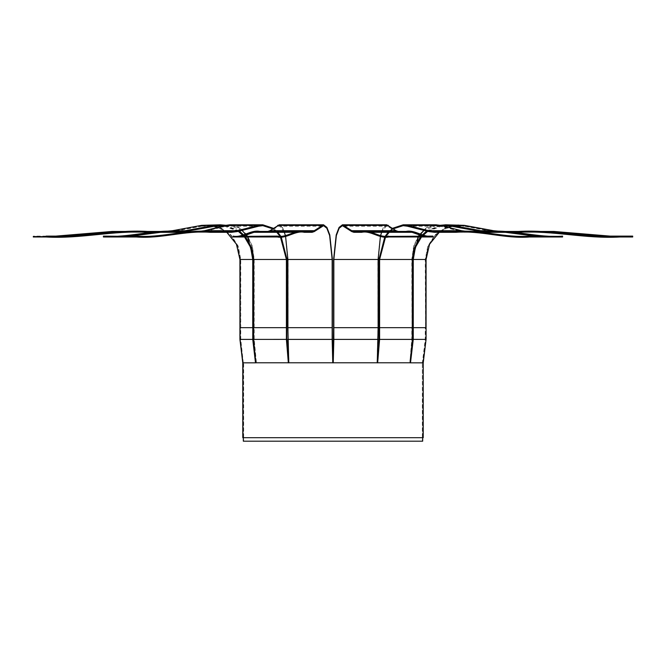<?xml version="1.0" encoding="UTF-8"?>
<svg xmlns="http://www.w3.org/2000/svg" width="666" height="666" viewBox="0 0 666 666"><rect width="100%" height="100%" fill="white"/><g stroke="black" fill="none" stroke-linecap="round" stroke-linejoin="round"><path stroke-width="0.5" stroke-dasharray="3.33 2.5" d="M243.331 441.2L422.669 441.2M422.669 437.695L422.352 362.787L422.352 441.2M411.272 351.831L409.973 362.82L422.694 362.82L243.648 362.787L243.648 441.2M422.669 362.787L243.331 362.787L256.293 362.787L253.704 340.551M243.331 362.787L243.331 437.695M242.782 437.695L423.218 437.695M423.143 362.828L422.785 437.695M410.497 362.837L243.215 362.787L243.215 437.695M255.494 362.787L242.782 362.787L255.869 362.787L255.228 357.267M423.218 362.787L410.506 362.787M288.919 362.82L332.883 362.787L288.919 362.82L288.003 339.394L289.069 362.787M332.301 339.394L288.003 339.394L288.003 327.672L332.267 327.672L287.978 327.672L332.384 327.672L288.087 327.672L288.087 339.377L332.384 339.377M288.744 362.837L332.775 362.787L288.744 362.837M323.559 225.225L279.262 225.225L282.592 227.83L285.423 235.256L287.978 259.474L287.978 339.377L288.961 362.787M287.87 339.402L332.267 339.377M376.931 362.787L333.117 362.787L377.081 362.82L377.913 327.672L333.616 327.672L377.997 327.672L377.913 259.474L380.502 234.948L383.366 227.431L386.738 224.8M377.081 362.82L377.997 339.394L333.616 339.377M333.699 339.394L377.997 339.394L377.997 327.672L333.733 327.672L378.022 327.672L333.733 327.672L377.997 327.672L377.997 259.474L333.733 259.474L378.022 259.474L378.13 327.672L378.022 339.377L333.733 339.377M333.233 362.787L377.256 362.837L378.13 339.402M333.233 362.837L377.048 362.787M253.596 339.402L253.904 327.672L240.751 327.672L253.904 327.672L253.904 259.474L286.713 259.474L253.987 259.474L253.987 327.672L287.013 327.672L253.904 327.672L286.713 327.672L253.987 327.672L253.987 339.394L256.152 362.82L288.711 362.82L288.636 359.815M256.152 362.82L288.869 362.787M230.011 224.8L239.269 227.439L247.119 234.956L252.364 246.195L254.204 259.474L254.204 339.377L256.418 362.787M286.788 339.394L254.204 339.377L287.013 339.377M377.372 359.757L377.289 362.82L409.848 362.82L411.796 339.377L411.796 327.672L378.987 327.672L412.013 327.672L411.796 259.474L413.636 246.195L418.881 234.956L426.731 227.439L435.989 224.8M377.131 362.787L409.582 362.787M409.848 362.82L412.013 339.394L378.987 339.377M379.212 339.394L412.013 339.394L412.013 327.672L379.287 327.672L412.096 327.672L379.287 327.672L412.013 327.672L412.013 259.474L379.287 259.474L412.096 259.474L412.404 327.672L412.096 339.377L379.287 339.377M409.898 362.787L377.439 362.787L410.264 362.837L412.404 339.402M409.973 362.82L422.377 362.787L425.249 339.377L425.249 327.672L412.437 327.672L425.549 327.672L425.249 259.474L427.78 246.204L434.998 234.956L445.795 227.447L458.524 224.808M422.694 362.82L425.549 339.394L412.437 339.377M412.737 339.394L425.549 339.394L425.549 327.672L412.845 327.672L425.666 327.672L412.845 327.672L425.549 327.672L425.549 259.474L412.845 259.474L425.666 259.474L426.074 327.672L425.666 339.377L412.845 339.377M412.296 340.534L409.698 362.787M426.074 339.402L422.802 362.787M410.789 357.118L410.131 362.787M242.765 362.837L243.198 362.787L242.765 362.837M217.582 225.241L207.492 225.241L220.055 227.847L230.719 235.265L237.837 246.362L240.334 259.474L239.927 327.672L253.155 327.672L240.334 327.672L240.334 339.377L243.198 362.787M239.927 339.402L253.155 339.377M240.334 259.474L253.155 259.474L240.451 259.474L240.451 327.672L253.155 327.672L240.451 327.672L240.451 339.394L243.315 362.82L256.293 362.787M243.315 362.82L240.751 339.377L240.751 259.474L238.22 246.204L231.002 234.956L220.205 227.447L207.476 224.808M256.027 362.82L254.737 351.931M253.263 339.394L240.451 339.394L253.563 339.377M255.736 362.837L288.561 362.787L255.736 362.837M286.713 339.377L253.904 339.377L256.11 362.787M241.417 236.105L233.067 236.422M304.254 231.743L312.154 231.743M267.857 231.743L259.956 231.743M267.857 231.427L259.956 231.427M279.262 224.8L282.634 227.431L285.498 234.948L288.087 259.474L288.087 327.672L288.003 259.474L285.448 235.173L282.609 227.722L279.262 225.108L269.247 231.427M233.067 236.971L241.858 236.538M242.249 236.422L243.165 236.105M304.254 232.292L312.154 232.292M295.096 232.292L294.181 232.292L295.096 232.292M241.858 236.105L240.451 236.422M295.479 231.86L296.878 231.86L295.479 231.86M267.857 232.292L259.956 232.292M267.857 231.86L259.956 231.86M284.232 231.86L279.27 225.657L269.497 231.86M279.262 225.225L269.489 231.427M103.413 236.979L127.506 236.547M128.571 236.43L131.085 236.114M209.923 232.301L185.897 232.301M184.823 232.301L182.317 232.301M127.489 236.114L123.643 236.43M231.568 231.868L209.923 231.868M242.049 230.394L230.036 225.666L225.907 226.182L204.595 231.568L198.759 232.301L177.114 232.301M198.759 232.301L231.568 232.301M253.904 259.474L252.089 246.362L246.903 235.256L239.152 227.839L230.02 225.233L201.082 231.751M247.619 236.971L247.352 236.538M280.428 236.971L280.153 236.538M276.432 231.86L272.727 228.788M280.827 236.971L280.561 236.538M276.948 231.86L273.068 228.546M103.413 236.43L126.29 236.114M209.923 231.751L187.079 231.751M231.568 231.435L209.923 231.435M253.987 259.474L252.164 246.32L246.961 235.181L239.186 227.73L230.02 225.116L225.841 225.641L204.529 231.027L198.759 231.751L177.114 231.435M198.759 231.751L231.568 231.751M280.935 236.971L280.669 236.538M277.081 231.86L273.168 228.48M281.227 236.971L280.96 236.538M277.447 231.86L273.418 228.305M33.3 236.988L46.112 236.988M55.778 236.988L66.45 236.555M67.915 236.438L71.811 236.08M109.116 232.351L112.987 232.309M114.46 232.309L147.519 232.309M119.722 231.876L114.444 231.876M66.433 236.122L61.13 236.438M46.112 236.555L33.3 236.555M177.298 231.876L147.519 231.876M213.886 226.332L207.509 225.674L201.84 226.19L172.511 231.577L164.485 232.309L134.707 232.309M164.485 232.309L177.298 232.309M207.492 225.241L167.682 231.76M226.781 232.301L217.682 227.381M244.505 236.971L244.131 236.538M238.286 231.343L223.709 225.857M245.055 236.971L244.688 236.538M238.828 231.21L224.85 225.566M33.3 236.438L46.112 236.438M55.778 236.438L64.777 236.122M116.084 231.76L147.519 231.76M46.112 236.122L33.3 236.122M177.298 231.443L147.519 231.443M240.451 259.474L237.945 246.32L230.794 235.181L220.096 227.739L207.492 225.125L201.748 225.649L172.419 231.035L164.485 231.76L134.707 231.76M164.485 231.76L177.298 231.76M245.205 236.971L244.838 236.538M238.977 231.169L225.141 225.499M245.604 236.971L245.246 236.538M239.369 231.069L225.899 225.308M353.846 231.743L361.746 231.743M432.933 236.422L424.583 236.105M406.044 231.743L398.143 231.743M406.044 231.427L398.143 231.427M396.753 231.427L386.738 225.108L383.391 227.722L380.552 235.173L377.997 259.474M371.819 232.292L370.904 232.292L371.819 232.292M353.846 232.292L361.746 232.292M422.835 236.105L423.751 236.422M424.142 236.538L432.933 236.971M369.122 231.86L370.521 231.86L369.122 231.86M425.549 236.422L424.142 236.105M406.044 232.292L398.143 232.292M406.044 231.86L398.143 231.86M396.503 231.86L386.73 225.657L381.768 231.86M396.511 231.427L386.738 225.225L383.408 227.83L380.577 235.256L378.022 259.474M478.921 231.751L456.077 231.751M539.71 236.114L562.587 236.43M434.432 231.751L467.241 231.751L461.471 231.027L440.159 225.641L435.98 225.116L426.814 227.73L419.039 235.181L413.836 246.32L412.013 259.474M434.432 231.435L488.886 231.435L467.241 231.751M392.832 228.48L388.919 231.86M385.331 236.538L385.065 236.971M392.582 228.305L388.553 231.86M385.04 236.538L384.773 236.971M483.683 232.301L481.177 232.301M480.103 232.301L456.077 232.301M534.915 236.114L537.429 236.43M538.494 236.547L562.587 236.979M476.282 231.868L480.119 231.868M542.357 236.43L538.511 236.114M434.432 232.301L467.241 232.301L461.405 231.568L440.093 226.182L435.964 225.666L423.951 230.394M488.886 232.301L467.241 232.301M488.886 231.868L434.432 231.868M464.918 231.751L435.98 225.233L426.848 227.839L419.097 235.256L413.911 246.362L412.096 259.474M418.648 236.538L418.381 236.971M393.273 228.788L389.568 231.86M385.847 236.538L385.572 236.971M392.932 228.546L389.052 231.86M385.439 236.538L385.173 236.971M549.916 231.76L518.481 231.76M601.223 236.122L632.7 236.438M518.481 231.443L488.702 231.443M632.7 236.122L619.888 236.122M488.702 231.76L501.515 231.76L493.581 231.035L464.252 225.649L458.508 225.125L445.904 227.739L435.206 235.181L428.055 246.32L425.549 259.474M531.293 231.76L501.515 231.76M440.859 225.499L427.023 231.169M421.162 236.538L420.795 236.971M440.101 225.308L426.631 231.069M420.754 236.538L420.396 236.971M551.54 232.309L518.481 232.309M553.013 232.309L556.884 232.351M594.189 236.08L598.085 236.438M599.55 236.555L632.7 236.988M518.481 231.876L488.702 231.876M632.7 236.555L619.888 236.555M604.87 236.438L599.567 236.122M551.556 231.876L546.278 231.876M488.702 232.309L501.515 232.309L493.489 231.577L464.16 226.19L458.491 225.674L452.114 226.332M531.293 232.309L501.515 232.309M498.318 231.76L458.508 225.241L445.945 227.847L435.281 235.265L428.163 246.362L425.666 259.474M448.318 227.381L439.219 232.301M442.291 225.857L427.714 231.343M421.869 236.538L421.495 236.971M441.15 225.566L427.172 231.21M421.312 236.538L420.945 236.971M314.252 231.019L269.963 231.019M277.739 225.632L322.028 225.632M288.087 259.474L332.384 259.474M314.277 231.56L269.988 231.56M269.963 231.135L314.077 231.135M277.764 226.174L322.053 226.174M321.861 225.749L277.747 225.749M237.404 231.568L204.595 231.568M204.545 231.144L236.855 231.144M225.907 226.182L258.716 226.182M258.192 225.757L225.857 225.757M237.337 231.027L204.529 231.027M225.841 225.641L258.649 225.641M254.204 259.474L287.013 259.474M185.323 231.577L172.511 231.577M172.444 231.152L184.574 231.152M201.84 226.19L214.652 226.19M213.936 225.766L201.765 225.766M185.231 231.035L172.419 231.035M201.748 225.649L214.56 225.649M240.751 259.474L253.563 259.474M396.037 231.019L351.748 231.019M343.972 225.632L388.261 225.632M333.616 259.474L377.913 259.474M396.012 231.56L351.723 231.56M351.923 231.135L396.037 231.135M343.947 226.174L388.236 226.174M388.253 225.749L344.139 225.749M461.471 231.027L428.663 231.027M407.351 225.641L440.159 225.641M378.987 259.474L411.796 259.474M461.405 231.568L428.596 231.568M429.145 231.144L461.455 231.144M407.284 226.182L440.093 226.182M440.143 225.757L407.808 225.757M493.581 231.035L480.769 231.035M451.44 225.649L464.252 225.649M412.437 259.474L425.249 259.474M493.489 231.577L480.677 231.577M481.426 231.152L493.556 231.152M451.348 226.19L464.16 226.19M464.235 225.766L452.064 225.766M279.262 225.108L323.559 225.108M279.27 225.657L323.559 225.657M230.036 225.666L262.845 225.666M260.847 225.233L230.02 225.233M230.02 225.116L262.829 225.116M207.509 225.674L220.321 225.674M207.492 225.125L220.304 225.125M386.738 225.108L342.441 225.108M386.73 225.657L342.441 225.657M342.441 225.225L386.738 225.225M435.98 225.116L403.171 225.116M435.964 225.666L403.155 225.666M405.153 225.233L435.98 225.233M458.508 225.125L445.696 225.125M458.491 225.674L445.679 225.674M448.418 225.241L458.508 225.241"/><path stroke-width="1" d="M422.669 437.695L422.669 441.2L243.331 441.2L243.331 437.695M423.235 362.837L426.074 339.402L426.074 327.672L413.261 327.672L413.261 339.402L410.497 362.837L423.235 362.837L423.218 437.695L242.782 437.695L242.765 362.837L255.503 362.837L252.739 339.402L253.155 259.474L251.065 247.444L245.055 236.971M410.506 362.787L255.494 362.787M332.384 339.377L332.883 362.787L332.301 339.394L332.384 259.474L329.795 234.948L326.931 227.431L323.551 224.8L314.244 230.711L312.154 231.427L304.254 231.427C295.254 229.395 286.38 238.137 277.364 236.105L233.067 236.422L277.364 236.105M332.301 339.394L332.267 259.474L329.72 235.256L326.889 227.83L323.559 225.225L314.26 231.135L312.154 231.86L304.254 231.86C295.263 229.828 286.388 238.57 277.364 236.538L277.364 236.971L233.067 236.971L233.067 236.538L277.364 236.538M332.767 362.837L332.159 339.402L332.301 259.474L329.737 235.173L326.898 227.722L323.559 225.108L314.252 231.019L312.154 231.743L304.254 231.743C295.263 229.712 286.388 238.453 277.364 236.422M332.775 362.787L332.267 339.377M287.87 339.402L332.159 339.402L332.159 327.672L287.87 327.672L288.744 362.837M377.256 362.837L378.13 327.672L333.616 327.672L333.117 362.787L333.616 339.377M388.636 236.422L432.933 236.105L388.636 236.422C379.612 238.453 370.737 229.712 361.746 231.743L353.846 231.743L351.748 231.019L342.441 225.108L339.102 227.722L336.263 235.173L333.699 259.474L333.699 339.394M388.636 236.971L432.933 236.971L432.933 236.538L388.636 236.538L388.636 236.971C379.603 239.002 370.729 230.261 361.746 232.292L353.846 232.292L351.723 231.56L342.441 225.657L339.152 228.23L336.355 235.564L333.841 259.474L333.841 339.402L333.225 362.787M388.636 236.538C379.612 238.57 370.737 229.828 361.746 231.86L353.846 231.86L351.74 231.135L342.441 225.225L339.111 227.83L336.28 235.256L333.733 259.474L333.733 339.377M378.13 339.402L333.841 339.402L333.233 362.837M288.711 362.82L286.788 339.394L287.013 259.474L281.227 236.971M288.636 359.815L287.013 339.377M286.788 339.394L286.713 259.474L280.827 236.971M410.264 362.837L412.404 339.402L412.404 327.672L378.987 327.672L378.987 339.377L377.372 359.757M385.065 236.971L379.212 259.474L378.987 339.377M379.212 339.394L377.289 362.82M385.572 236.971L379.595 259.474L379.595 339.402L377.439 362.787M385.173 236.971L379.287 259.474L379.287 339.377M412.404 339.402L379.595 339.402L377.655 362.837M421.495 236.971L415.384 247.419L413.261 259.474L413.261 327.672L412.437 327.672L412.296 340.534M420.795 236.971L414.818 247.452L412.737 259.474L412.437 339.377M412.845 339.394L411.272 351.831M426.074 339.402L412.845 339.377L410.789 357.118M420.945 236.971L414.935 247.444L412.845 259.474L412.845 339.377M255.228 357.267L253.155 339.377M239.927 339.402L252.739 339.402L253.155 327.672L239.927 327.672L239.927 339.402L242.765 362.837M254.737 351.931L253.263 339.394L253.563 327.672L253.596 339.402L255.736 362.837M253.704 340.551L253.563 339.377M253.155 339.394L253.596 259.474L247.619 236.971M288.345 362.837L286.405 339.402L286.405 327.672L253.155 327.672L253.263 259.474L251.182 247.452L245.205 236.971M253.596 339.402L286.713 339.377L286.788 259.474L280.935 236.971M288.561 362.787L286.713 339.377M269.963 231.019L267.857 231.743L295.92 231.743L253.996 231.743L241.417 236.105M304.254 231.427L259.956 231.427C250.965 229.395 242.083 238.137 233.067 236.105M312.154 231.427L267.857 231.427L269.946 230.711L314.244 230.711M323.551 224.8L279.262 224.8L269.946 230.711M243.165 236.105L253.996 232.292L294.181 232.292L267.857 232.292L269.988 231.56M332.159 259.474L287.87 259.474L287.87 327.672L332.159 327.672L332.159 259.474L329.645 235.564L326.848 228.23L323.559 225.657L314.277 231.56L312.154 232.292L304.254 232.292C295.271 230.261 286.397 239.002 277.364 236.971M269.963 231.135L267.857 231.86L295.479 231.86L253.996 231.86L241.858 236.105M240.451 236.422L233.067 236.538M312.154 231.86L304.254 231.86M287.87 259.474L285.622 236.68M285.423 235.856L284.232 231.86M103.413 236.979L136.222 236.979L136.222 236.547L103.413 236.547L103.413 236.979M127.506 236.547L128.571 236.43M131.085 236.114L160.781 232.301L182.317 232.301M272.727 228.788L262.845 225.666L258.716 226.182L237.404 231.568L231.568 232.301L209.923 232.301C185.315 230.261 160.972 239.011 136.222 236.979M185.897 232.301L184.823 232.301M273.068 228.546L262.829 225.233L258.666 225.757L237.346 231.144L231.568 231.868L209.923 231.868C185.29 229.828 160.947 238.578 136.222 236.547M177.114 231.868L160.781 231.868L127.489 236.114M123.643 236.43L103.413 236.547M201.082 231.751L198.759 231.868M247.061 236.105L242.049 230.394M286.405 259.474L253.596 259.474L253.563 327.672L286.405 327.672L286.405 259.474L280.428 236.971M279.87 236.105L276.432 231.86M280.286 236.105L276.948 231.86M136.222 236.43L103.413 236.114L136.222 236.43C160.939 238.461 185.281 229.712 209.923 231.751L231.568 231.751L237.337 231.027L258.649 225.641L262.829 225.116L273.168 228.48M126.29 236.114L160.781 231.751L187.079 231.751M273.418 228.305L262.82 224.8L258.616 225.324L237.296 230.711L231.568 231.435L209.923 231.435C185.265 229.404 160.922 238.145 136.222 236.114M177.114 231.435C152.464 229.404 128.122 238.145 103.413 236.114M262.82 224.8L230.011 224.8L225.807 225.324L204.487 230.711L198.759 231.435M280.394 236.105L277.081 231.86M280.694 236.105L277.447 231.86M223.709 225.857L214.652 226.19L185.323 231.577L177.298 232.309L147.519 232.309C113.653 230.278 80.17 239.019 46.112 236.988L33.3 236.988L33.3 236.555L55.778 236.988M66.45 236.555L67.915 236.438M71.811 236.08L109.116 232.351M112.987 232.309L114.46 232.309M224.85 225.566L214.577 225.766L185.256 231.152L177.298 231.876L147.519 231.876C113.62 229.845 80.136 238.586 46.112 236.555L61.13 236.438M134.707 231.876L119.722 231.876M114.444 231.876L66.433 236.122M167.682 231.76L164.485 231.876M244.505 236.971L250.616 247.419L252.739 259.474L252.739 327.672L239.927 327.672L239.927 259.474L236.455 244.247L226.781 232.301M217.682 227.381L213.886 226.332M243.739 236.105L238.286 231.343M244.305 236.105L238.828 231.21M225.141 225.499L220.304 225.125L214.56 225.649L185.231 231.035L177.298 231.76L147.519 231.76C113.611 229.728 80.128 238.47 46.112 236.438L55.778 236.438M64.777 236.122L116.084 231.76M225.899 225.308L220.288 224.808L214.51 225.341L185.181 230.727L177.298 231.443L147.519 231.443C113.586 229.412 80.103 238.153 46.112 236.122L55.778 236.122L112.238 231.443L134.707 231.443M220.288 224.808L201.698 225.341L172.369 230.727L164.485 231.443M244.464 236.105L238.977 231.169M253.563 259.474L251.515 247.477L245.604 236.971M244.872 236.105L239.369 231.069M424.583 236.105L412.004 231.743L370.08 231.743L398.143 231.743L396.037 231.019M388.636 236.105C379.62 238.137 370.746 229.395 361.746 231.427L406.044 231.427C415.035 229.395 423.917 238.137 432.933 236.105M351.756 230.711L396.054 230.711L398.143 231.427L353.846 231.427L351.756 230.711L342.449 224.8L339.069 227.431L336.205 234.948L333.616 259.474L333.616 327.672L378.13 327.672L378.13 259.474L333.841 259.474M361.746 231.427L353.846 231.427M396.054 230.711L386.738 224.8L342.449 224.8M422.835 236.105L412.004 232.292L371.819 232.292L398.143 232.292L396.012 231.56M396.037 231.135L398.143 231.86L370.521 231.86L412.004 231.86L424.142 236.105M432.933 236.538L425.549 236.422M361.746 231.86L353.846 231.86M381.768 231.86L380.577 235.856M380.378 236.68L378.13 259.474M529.778 236.114L562.587 236.43L529.778 236.114C505.078 238.145 480.735 229.404 456.077 231.435L488.886 231.435C513.536 229.404 537.878 238.145 562.587 236.114M539.71 236.114L505.219 231.751L478.921 231.751M529.778 236.43C505.061 238.461 480.719 229.712 456.077 231.751L434.432 231.751L428.663 231.027L407.351 225.641L403.171 225.116L392.832 228.48M456.077 231.435L434.432 231.435L428.704 230.711L407.384 225.324L403.18 224.8L392.582 228.305M467.241 231.435L461.513 230.711L440.193 225.324L435.989 224.8L403.18 224.8M388.919 231.86L385.606 236.105M384.773 236.971L378.987 259.474L378.987 327.672L412.404 327.672L412.404 259.474L412.437 327.672L426.074 327.672L426.074 259.474L413.261 259.474M388.553 231.86L385.306 236.105M529.778 236.979L562.587 236.979L562.587 236.547L529.778 236.547L529.778 236.979C505.028 239.011 480.685 230.261 456.077 232.301L434.432 232.301L428.596 231.568L407.284 226.182L403.155 225.666L393.273 228.788M534.915 236.114L505.219 232.301L483.683 232.301M481.177 232.301L480.103 232.301M537.429 236.43L538.494 236.547M529.778 236.547C505.053 238.578 480.71 229.828 456.077 231.868L476.282 231.868M480.119 231.868L505.219 231.868L538.511 236.114M562.587 236.547L542.357 236.43M456.077 231.868L434.432 231.868L428.654 231.144L407.334 225.757L403.171 225.233L392.932 228.546M467.241 231.868L464.918 231.751M423.951 230.394L418.939 236.105M418.381 236.971L412.404 259.474L379.595 259.474M389.568 231.86L386.13 236.105M389.052 231.86L385.714 236.105M531.293 231.443L553.762 231.443L610.222 236.122L632.7 236.122L619.888 236.122C585.897 238.153 552.414 229.412 518.481 231.443L488.702 231.443L480.819 230.727L451.49 225.341L445.712 224.808L440.101 225.308M549.916 231.76L601.223 236.122M619.888 236.438C585.872 238.47 552.389 229.728 518.481 231.76L488.702 231.76L480.769 231.035L451.44 225.649L445.696 225.125L440.859 225.499M501.515 231.443L493.631 230.727L464.302 225.341L445.712 224.808M427.023 231.169L421.536 236.105M426.631 231.069L421.128 236.105M420.396 236.971L414.485 247.477L412.437 259.474M619.888 236.988L619.888 236.555L632.7 236.555L632.7 236.988L619.888 236.988C585.83 239.019 552.347 230.278 518.481 232.309L488.702 232.309L480.677 231.577L451.348 226.19L442.291 225.857M551.54 232.309L553.013 232.309M556.884 232.351L594.189 236.08M598.085 236.438L599.55 236.555M604.87 236.438L619.888 236.555C585.864 238.586 552.38 229.845 518.481 231.876L488.702 231.876L480.744 231.152L451.423 225.766L441.15 225.566M599.567 236.122L551.556 231.876M546.278 231.876L531.293 231.876M501.515 231.876L498.318 231.76M452.114 226.332L448.318 227.381M439.219 232.301L429.545 244.247L426.074 259.474M427.714 231.343L422.261 236.105M427.172 231.21L421.695 236.105M322.019 225.324L277.722 225.324M236.855 231.144L237.346 231.144M258.666 225.757L258.192 225.757M204.487 230.711L237.296 230.711M258.616 225.324L225.807 225.324M184.574 231.152L185.256 231.152M214.577 225.766L213.936 225.766M252.739 259.474L239.927 259.474M172.369 230.727L185.181 230.727M214.51 225.341L201.698 225.341M388.278 225.324L343.981 225.324M428.704 230.711L461.513 230.711M440.193 225.324L407.384 225.324M428.654 231.144L429.145 231.144M407.808 225.757L407.334 225.757M480.819 230.727L493.631 230.727M464.302 225.341L451.49 225.341M480.744 231.152L481.426 231.152M452.064 225.766L451.423 225.766M323.559 225.225L322.835 225.225M262.829 225.233L260.847 225.233M220.304 225.241L217.582 225.241M342.441 225.225L343.165 225.225M403.171 225.233L405.153 225.233M445.696 225.241L448.418 225.241"/></g></svg>
